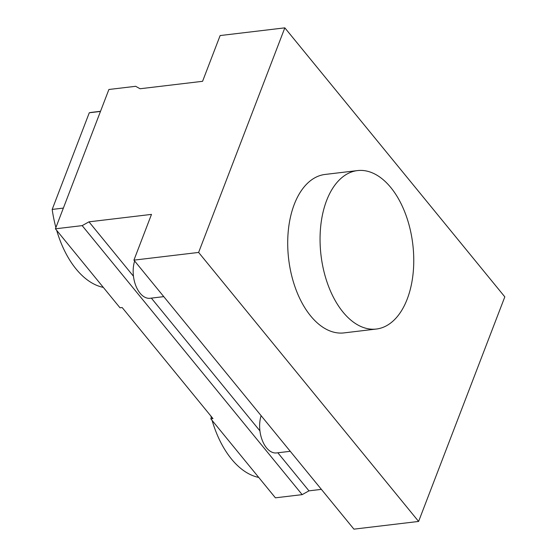 <?xml version="1.0" encoding="UTF-8"?>
<svg xmlns="http://www.w3.org/2000/svg" width="557" height="557" viewBox="0 0 557 557"><rect width="100%" height="100%" fill="white"/><g stroke="black" fill="none" stroke-linecap="round" stroke-linejoin="round"><path stroke-width="0.84" d="M133.931 260.14L353.918 529.15L418.606 521.443L504.816 296.86L284.829 27.85L220.133 35.557L202.574 81.308L140.058 88.751L135.657 86.3L108.894 89.489L55.415 228.816L82.171 225.627L88.974 221.839L151.49 214.389L133.931 260.14L198.619 252.432L284.829 27.85M418.606 521.443L198.619 252.432M357.469 170.588L325.121 174.438A79.79 46.217 83.2 0 0 288.665 259.137A79.79 46.217 83.2 0 0 344.003 332.898L376.344 329.041A79.79 46.217 83.2 0 0 413.12 273.299A79.79 46.217 83.2 0 0 390.812 187.535A79.79 46.217 83.2 0 0 357.469 170.588A79.79 46.217 83.2 0 0 321.013 255.28A79.79 46.217 83.2 0 0 376.344 329.041M210.894 416.044A88.382 51.195 83.2 0 0 211.305 417.59M212.099 420.41A88.382 51.195 83.2 0 0 258.727 477.426M211.576 416.88L210.825 418.85L212.976 418.592L122.157 307.534L119.999 307.791L55.415 228.816M321.389 489.366L308.968 490.849L302.166 494.637L275.409 497.826L210.825 418.85M100.525 111.289L92.135 112.291A88.382 51.195 83.2 0 0 89.28 112.772L52.184 209.425A88.382 51.195 83.2 0 0 55.895 227.555M56.696 230.375A88.382 51.195 83.2 0 0 103.317 287.391M52.184 209.425L63.366 208.088M302.166 494.637L82.171 225.627M261.122 415.675A23.979 13.89 83.2 0 0 262.542 440.998A23.979 13.89 83.2 0 0 276.55 452.932L290.26 451.302M308.968 490.849L277.832 452.778M259.931 430.895L151.358 298.12M133.457 276.23L88.974 221.839M134.648 261.017A23.979 13.89 83.2 0 0 136.061 286.333A23.979 13.89 83.2 0 0 150.07 298.274L163.779 296.637M89.28 112.772L100.469 111.442"/></g></svg>
